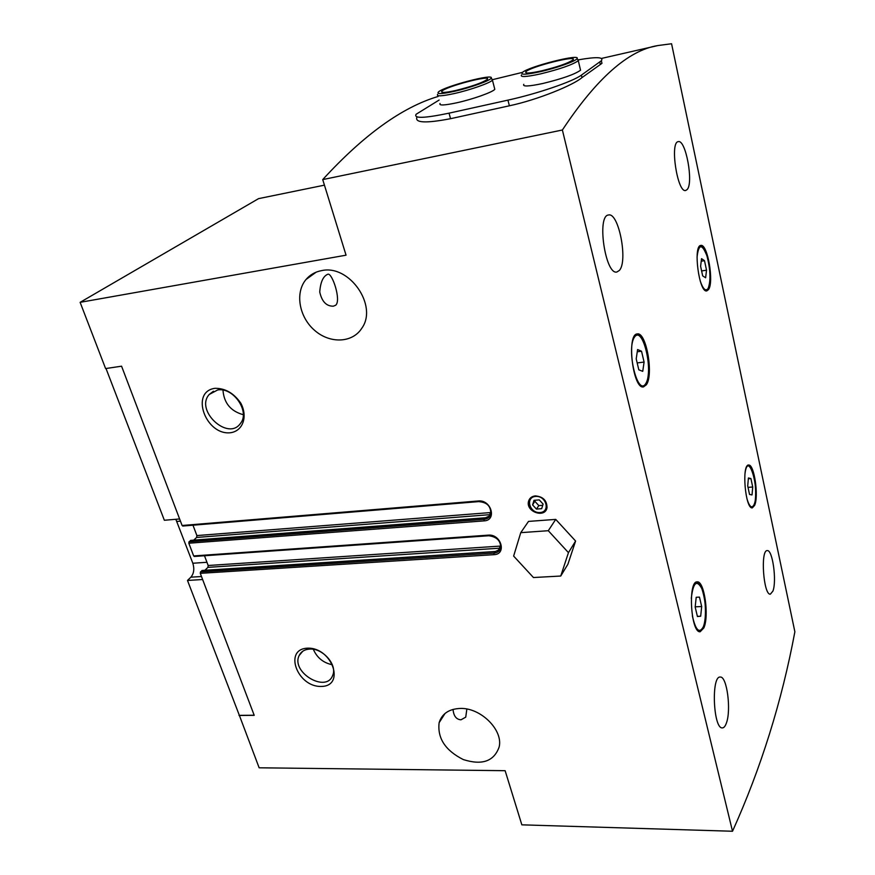 <?xml version="1.0" encoding="UTF-8"?>
<svg xmlns="http://www.w3.org/2000/svg" width="875" height="875" viewBox="0 0 875 875"><rect width="100%" height="100%" fill="white"/><g stroke="black" fill="none" stroke-linecap="round" stroke-linejoin="round"><path stroke-width="1.31" d="M438.134 96.458C402.205 107.144 363.738 134.848 322.722 179.594L346.052 255.183L80.128 302.334L105.602 368.572L121.57 366.188L182.098 525.492L182.995 525.919M562.384 130.003L732.517 831.25C761.042 767.987 781.834 701.498 794.872 631.794L671.573 43.75L657.825 45.566C628.37 50.291 596.553 78.433 562.384 130.003L322.722 179.594M439.119 100.045L416.139 114.253C413.448 118.661 424.419 118.3 449.05 113.159L507.938 100.133L509.381 105.798C538.42 99.608 573.672 84.908 581.973 77.602L601.956 63.35L601.541 61.567M509.381 105.798L450.548 118.694C425.808 123.441 414.608 122.905 416.938 117.097M732.517 831.25L521.85 824.841L505.137 770.7L259.142 767.802L239.28 715.138M335.737 305.2C341.414 300.202 332.15 272.672 327.895 274.214C323.203 276.073 320.491 281.991 319.736 291.977C321.869 301.602 326.419 306.337 333.397 306.173L335.737 305.2M453.042 709.395C453.622 715.98 456.269 719.458 460.983 719.808L465.741 717.15L466.856 709.056M324.439 185.15L258.562 198.636L80.128 302.334M535.292 495.895C543.025 496.573 546.93 500.489 547.017 507.631C545.387 518.569 525.733 511.984 528.5 501.484C529.386 498.214 531.65 496.344 535.292 495.895M321.595 270.627C349.42 264.206 378.175 305.878 361.802 328.245C352.45 343.12 329.831 343.875 314.552 330.312C299.086 317.002 294.798 292.709 306.042 279.475C310.067 274.739 315.252 271.797 321.595 270.627M460.141 708.444C480.572 707.492 503.322 729.991 499.166 746.944C494.069 761.327 482.125 765.537 463.312 759.577C445.342 750.498 437.281 738.205 439.13 722.706C441.941 713.727 448.952 708.969 460.141 708.444M214.977 388.314C225.236 388.216 233.844 393.17 240.811 403.189C247.953 416.587 242.977 430.795 230.792 432.698C205.822 435.958 189.645 391.694 214.977 388.314M307.573 648.178C332.172 647.248 345.745 686.339 321.213 686.438C297.194 687.159 283.227 648.944 307.573 648.178M190.859 540.433L189.022 541.8L188.825 543.222L193.659 555.931L194.545 556.336M202.278 570.533L200.473 571.933L200.277 573.344L254.22 715.334L239.006 715.455M646.33 384.803L643.486 386.914C632.855 389.561 626.325 333.823 637.306 333.933C646.275 331.669 653.855 374.905 646.33 384.803M708.498 289.603L706.792 290.894C699.114 293.256 692.825 245.438 700.842 245.448C707.536 243.403 714.208 282.286 708.498 289.603M754.6 505.422L752.325 507.85C745.358 509.436 741.453 464.439 748.606 465.084C754.152 463.728 758.953 496.278 754.6 505.422M703.828 627.955L700.175 631.75C690.812 633.27 687.728 580.781 697.2 581.875C704.309 580.584 709.373 616.033 703.828 627.955M687.127 189.569L685.716 190.477C677.469 193.364 669.583 141.991 678.278 141.652C685.759 139.158 693.798 183.116 687.127 189.569M772.909 591.106L770.372 594.158C763.481 595.525 760.233 549.719 767.266 550.616C772.559 549.445 776.945 581.022 772.909 591.106M619.292 270.495L616.897 271.994C605.369 275.417 596.488 215.458 608.53 214.998C618.767 212.067 628.228 261.559 619.292 270.495M726.348 723.177C725.233 726.294 723.898 727.869 722.367 727.902C713.223 729.094 711.08 675.587 720.256 677.053C726.939 676.014 731.434 710.216 726.348 723.177M192.981 525.197L196.886 535.577L196.623 537.447L193.703 540.148M204.488 555.745L208.162 565.502L207.911 567.372L204.903 570.281M254.188 715.236L239.356 715.356L187.491 580.453L202.628 579.523M201.48 576.527L190.881 577.183L187.491 580.453M190.881 577.183C193.911 573.552 194.556 568.903 192.828 563.248L175.842 519.291M179.616 518.962L164.358 520.264L106.006 368.506M309.816 649.075C322.919 648.058 337.641 665.131 332.653 675.478C326.156 693.47 290.577 672.098 299.195 655.473C301.164 651.503 304.708 649.37 309.816 649.075M332.336 664.759C323.345 662.889 317.012 657.748 313.327 649.316M217.634 389.977C233.439 386.947 250.327 411.863 240.461 423.413C228.189 441.427 194.677 410.419 209.223 394.472L217.634 389.977M243.272 414.695C230.705 411.217 223.945 403.025 222.972 390.141M546.131 509.972C541.242 517.3 526.498 509.556 528.894 500.938L529.812 498.684M535.62 496.42C546.263 495.469 550.714 511.842 540.061 512.553C529.528 513.461 524.989 497.241 535.62 496.42M539.263 499.898L534.013 500.325L532.602 504.919L536.43 509.086L541.68 508.67L543.102 504.087L539.263 499.898M535.402 500.216L532.602 504.919M535.019 501.473L538.825 505.619L536.43 509.086M538.825 505.619L542.719 505.312M700.678 616.219L701.684 606.539L699.464 597.111L696.205 597.286L695.166 607.02L697.43 616.525L700.678 616.219L697.386 616.35M752.03 494.933L752.719 486.992L750.914 478.559L748.409 477.98L747.709 485.953L749.536 494.452L752.03 494.933M705.622 277.78L706.53 270.2L704.495 260.684L701.542 258.661L700.612 266.273L702.669 275.877L705.622 277.78M642.742 371.339L644.087 362.064L641.528 351.225L637.591 349.552L636.212 358.87L638.816 369.819L642.742 371.339M695.188 606.812L701.684 606.539M637.262 351.772L641.528 351.225M637.175 362.928L644.087 362.064M701.225 261.188L704.495 260.684M701.608 270.944L706.53 270.2M748.344 478.767L750.914 478.559M748.016 487.375L752.719 486.992M522.473 72.373L492.778 79.603M507.938 100.133C536.977 93.822 572.961 81.517 581.394 75.13L601.355 60.758C603.991 57.028 596.444 56.711 578.692 59.784M440.048 103.469C438.78 105.656 444.38 105.427 456.859 102.769C472.664 99.302 492.658 92.181 494.802 89.316L494.462 88.003M523.797 84.328C522.364 86.756 528.686 86.483 542.752 83.508C562.22 78.761 574.82 74.331 580.541 70.219L580.202 68.764M541.57 70.853C557.692 66.883 568.127 63.241 572.895 59.948C578.977 54.414 529.812 66.828 525.875 71.772C524.672 73.686 529.9 73.391 541.57 70.853M540.28 71.684C556.511 68.053 575.892 61.163 577.019 58.669C581.394 53.222 528.85 66.511 522.452 72.395C520.013 75.009 525.962 74.769 540.28 71.684M521.456 74.977C520.002 77.317 526.312 76.967 540.411 73.927C559.913 69.136 572.556 64.728 578.309 60.714L577.544 59.237M455.733 90.486C471.844 86.483 482.333 82.797 487.178 79.45C492.756 74.2 445.342 86.603 441.809 91.273C440.737 93.013 445.375 92.75 455.733 90.486M454.278 91.35C470.17 87.784 490.197 80.62 491.127 78.203C495.086 73.052 444.347 86.33 438.484 91.93C436.286 94.292 441.558 94.095 454.278 91.35M437.587 94.423C436.286 96.534 441.886 96.228 454.387 93.527C470.214 89.994 490.262 82.917 492.439 80.15L491.706 78.816M528.511 521.413L555.723 519.389L575.597 541.034L567.908 564.222L560.744 576.034L568.455 552.65L548.286 530.709L520.756 532.656L528.511 521.413M548.286 530.709L555.723 519.389M568.455 552.65L575.597 541.034M520.756 532.656L513.636 556.084L533.455 577.533L560.744 576.034M485.548 517.836L484.181 519.312L484.072 520.877C497.241 520.417 491.203 499.428 478.253 500.981L182.098 525.492M484.072 520.877L188.825 543.222M495.403 551.578L494.058 553.098L493.948 554.673C507.041 554.356 501.123 533.783 488.239 535.15L193.659 555.931M493.948 554.673L200.277 573.344M478.253 500.981L478.964 501.473M196.623 537.447L489.923 514.664L490.066 512.597L196.886 535.577M490.066 512.597L491.006 512.477M490.656 514.587L488.119 517.092M490.175 515.681L485.264 517.858L190.477 540.466M182.722 526.05L478.756 501.605C484.181 502.195 491.061 503.716 490.788 514.15C489.814 517.212 487.616 518.93 484.181 519.312L189.022 541.8M488.239 535.15L488.939 535.609M207.911 567.372L499.658 548.188L499.789 546.12L208.162 565.502M499.789 546.12L500.861 546M500.653 548.078L499.658 548.188L497.7 550.977M500.161 549.347L495.108 551.6L201.895 570.555M194.261 556.467L488.731 535.752C496.803 536.78 500.795 540.827 500.697 547.903C499.789 551.009 497.569 552.748 494.058 553.098L200.473 571.933M206.948 562.286L192.828 563.248M180.436 521.139L176.892 521.434M691.294 598.336C693.175 582.477 696.697 579.25 701.848 588.656C705.95 598.522 706.705 618.866 703.238 626.992C699.234 633.905 695.614 630.175 692.344 615.792M744.931 474.097C747.994 448.295 760.32 490.077 754.097 504.58C751.986 508.758 749.667 507.084 747.163 499.538M697.047 257.119C698.567 244.223 701.728 243.403 706.53 254.68C710.369 265.759 711.145 284.014 707.952 288.663C705.567 291.572 702.975 288.98 700.175 280.875M645.673 383.731C637.536 396.867 625.942 348.655 634.605 336.93C643.005 325.336 653.8 371.711 645.673 383.731M449.05 113.159L450.548 118.694M581.394 75.13L581.973 77.602M599.78 62.07L600.327 64.466M657.245 45.697L601.497 58.428M308.809 277.484L307.705 277.67M440.902 719.928L440.103 719.939M489.748 516.075L485.395 517.77L190.662 540.378M499.767 549.741L495.25 551.502L202.081 570.467M299.195 655.473L302.695 651.295M209.223 394.472L213.456 391.213M439.13 722.706L445.047 713.442M306.042 279.475L316.203 272.147M528.5 501.484L528.894 500.938M699.475 631.652C699.792 632.352 701.05 630.853 703.259 627.178C705.884 620.288 707.241 604.866 701.684 588.12C696.839 579.808 697.484 583.22 696.467 582.028M751.723 507.762L754.108 504.744C756.339 501.506 756.602 481.042 751.811 469.656C749.175 465.697 747.906 464.231 747.994 465.27M706.147 290.861L707.962 288.969C710.948 281.159 710.587 270.08 706.902 255.719C701.148 242.244 700.623 246.816 700.208 245.678M642.731 386.881L645.706 384.07C650.595 376.731 648.889 351.422 642.972 340.364C636.705 331.516 637.831 335.398 636.541 334.152M601.945 63.361L601.355 60.758M526.148 72.866L525.875 71.772M577.019 58.669L578.594 60.364M580.541 70.219L578.309 60.714M442.083 92.28L441.809 91.273M491.127 78.203L492.691 79.833M494.802 89.316L492.439 80.15"/></g></svg>
